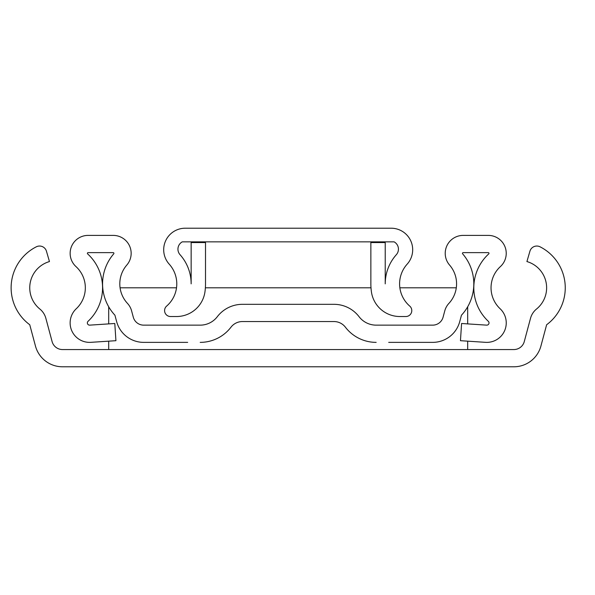 <?xml version="1.0" encoding="UTF-8"?>
<svg xmlns="http://www.w3.org/2000/svg" width="595" height="595" viewBox="0 0 595 595"><rect width="100%" height="100%" fill="white"/><g stroke="black" fill="none" stroke-linecap="round" stroke-linejoin="round"><path stroke-width="0.89" d="M394.128 241.853A8.345 8.345 0 0 1 396.322 254.712A43.807 43.807 0 0 0 385.225 283.852L385.225 242.574L370.863 242.574L370.863 283.852A58.169 58.169 0 0 0 371.392 291.662A28.716 28.716 0 0 0 399.847 316.525L405.857 316.525A5.943 5.943 0 0 0 409.747 306.098A29.438 29.438 0 0 1 407.151 264.165A21.539 21.539 0 0 0 391.138 228.212L185.238 228.212A21.539 21.539 0 0 0 169.225 264.165A29.438 29.438 0 0 1 166.63 306.098A5.943 5.943 0 0 0 170.52 316.525L176.529 316.525A28.716 28.716 0 0 0 204.985 291.662A58.169 58.169 0 0 0 205.513 283.852L205.513 242.574L191.151 242.574L191.151 283.852A43.807 43.807 0 0 0 180.054 254.712A8.345 8.345 0 0 1 182.256 241.853L394.128 241.853M388.706 342.37L432.684 342.37A28.002 28.002 0 0 0 459.734 321.62L461.408 315.372A0.721 0.721 0 0 1 461.579 315.067A45.949 45.949 0 0 0 462.627 253.812A0.721 0.721 0 0 1 463.17 252.63L488.279 252.63A0.721 0.721 0 0 1 488.763 253.872A45.949 45.949 0 0 0 488.309 321.293A2.224 2.224 0 0 1 486.636 325.138L461.579 323.494L460.456 340.69L485.513 342.333A19.457 19.457 0 0 0 500.105 308.731A28.716 28.716 0 0 1 500.388 266.597A17.947 17.947 0 0 0 488.279 235.397L463.17 235.397A17.947 17.947 0 0 0 449.589 265.08A28.716 28.716 0 0 1 448.928 303.361A17.947 17.947 0 0 0 444.762 310.91L443.089 317.157A10.77 10.77 0 0 1 432.684 325.145L376.166 325.145A21.539 21.539 0 0 1 359.068 316.704A21.539 21.539 0 0 0 376.166 325.145A21.539 21.539 0 0 1 359.068 316.704A21.539 21.539 0 0 0 376.166 325.145M242.388 304.32L333.988 304.32L242.388 304.32A31.595 31.595 0 0 0 217.309 316.704A21.539 21.539 0 0 1 200.21 325.145A21.539 21.539 0 0 0 217.309 316.704A21.539 21.539 0 0 1 200.21 325.145L143.692 325.145A10.77 10.77 0 0 1 133.287 317.157L131.614 310.91A17.947 17.947 0 0 0 127.449 303.361A28.716 28.716 0 0 1 126.787 265.08A17.947 17.947 0 0 0 113.206 235.397L88.097 235.397A17.947 17.947 0 0 0 75.989 266.597A28.716 28.716 0 0 1 76.272 308.731A19.457 19.457 0 0 0 90.864 342.333L115.921 340.69L114.798 323.494L89.741 325.138A2.224 2.224 0 0 1 88.067 321.293A45.949 45.949 0 0 0 87.614 253.872A0.721 0.721 0 0 1 88.097 252.63L113.206 252.63A0.721 0.721 0 0 1 113.749 253.812A45.949 45.949 0 0 0 114.805 315.067A0.721 0.721 0 0 1 114.969 315.372L116.642 321.62A28.002 28.002 0 0 0 143.692 342.37L187.67 342.37M345.39 327.183A14.362 14.362 0 0 0 333.988 321.553A14.362 14.362 0 0 1 345.39 327.183A14.362 14.362 0 0 0 333.988 321.553A14.362 14.362 0 0 1 345.39 327.183A38.772 38.772 0 0 0 376.166 342.37M200.21 342.37A38.772 38.772 0 0 0 230.986 327.183A14.362 14.362 0 0 1 242.388 321.553A14.362 14.362 0 0 0 230.986 327.183A14.362 14.362 0 0 1 242.388 321.553L333.988 321.553M359.068 316.704A31.595 31.595 0 0 0 333.988 304.32M526.917 261.562A27.333 27.333 0 0 1 536.534 309.021A17.947 17.947 0 0 0 530.517 318.303L524.277 341.575A10.77 10.77 0 0 1 513.879 349.555L62.497 349.555A10.77 10.77 0 0 1 52.1 341.575L45.86 318.303A17.947 17.947 0 0 0 39.843 309.021A27.333 27.333 0 0 1 49.459 261.562L46.455 251.216A7.177 7.177 0 0 0 36.317 246.813A45.949 45.949 0 0 0 29.75 324.751L35.455 346.03A28.002 28.002 0 0 0 62.497 366.788L513.879 366.788A28.002 28.002 0 0 0 540.922 346.03L546.627 324.751A45.949 45.949 0 0 0 540.059 246.813A7.177 7.177 0 0 0 529.922 251.216L526.917 261.562M108.692 306.767L108.692 323.896M108.692 341.166L108.692 349.555M467.685 349.555L467.685 341.166M467.685 323.896L467.685 306.767M456.298 287.809L399.862 287.809M370.997 287.809L205.379 287.809M176.514 287.809L120.078 287.809"/></g></svg>
